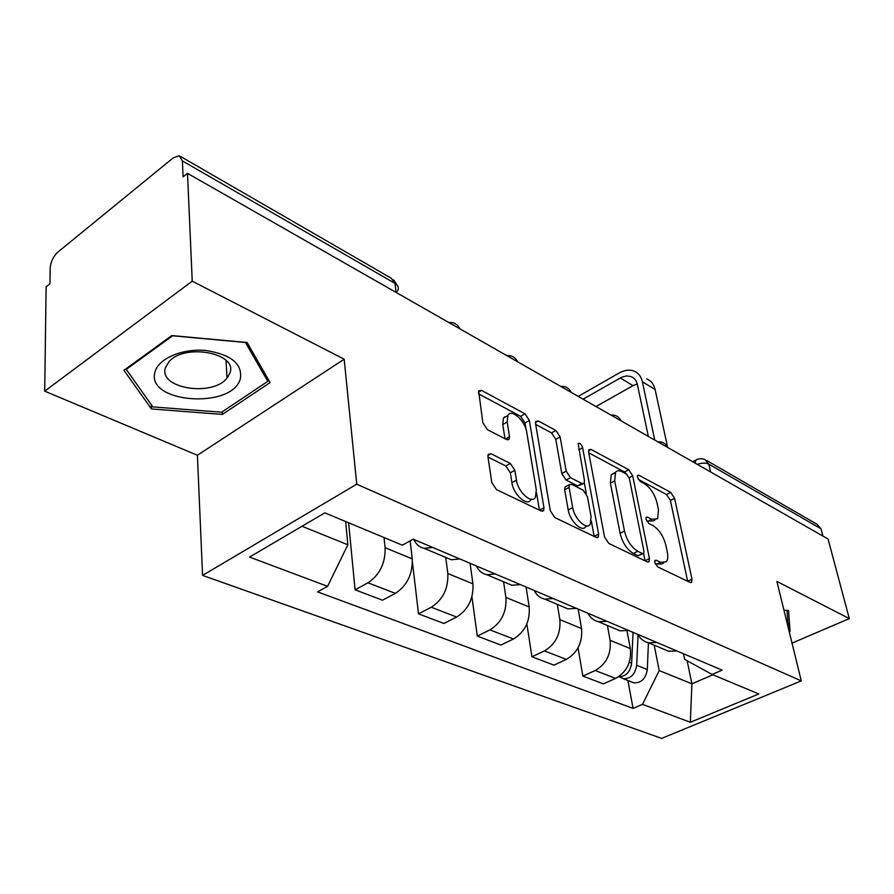 <?xml version="1.0" encoding="UTF-8"?>
<svg xmlns="http://www.w3.org/2000/svg" width="894" height="894" viewBox="0 0 894 894"><rect width="100%" height="100%" fill="white"/><g stroke="black" fill="none" stroke-linecap="round" stroke-linejoin="round"><path stroke-width="1.34" d="M654.81 562.505L657.671 566.874L690.023 582.385L691.677 582.24L691.99 579.178L674.579 498.304L670.724 492.382L638.964 475.262L637.623 475.362L637.456 477.206L640.238 481.475L644.44 483.721C650.497 487.722 654.71 494.181 657.079 503.11L658.476 509.826L657.604 518.766L651.737 519.269L647.513 517.101L646.194 517.224L645.993 519.202L648.821 523.515L653.056 525.672C659.169 529.561 663.437 536.098 665.874 545.273L667.315 552.201C668.187 556.627 667.852 559.812 666.298 561.778L660.588 562.326L656.319 560.259L655.034 560.393L654.81 562.505M228.115 376.631L226.953 377.145M491.074 453.783L488.236 454.308L487.956 456.879L491.812 482.581L496.483 489.599L541.138 510.999L543.63 510.586L543.965 507.747L529.349 420.437L524.99 413.821L481.486 390.365L478.614 390.834L482.849 422.773L487.431 429.679L506.552 439.546L509.245 439.099L509.513 436.607L507.189 421.99L507.837 415.542C511.245 408.178 525.225 420.683 526.745 432.305L536.288 489.912L535.428 497.332C531.707 504.406 517.939 492.046 516.441 480.145L514.866 470.278L510.318 463.427L491.074 453.783L487.901 455.594M356.751 484.19L344.179 359.198L192.232 281.174L187.505 173.335L828.045 539.004L849.3 618.592L776.897 581.413L801.281 680.893L356.751 484.19L202.569 575.39L661.649 738.388L801.281 680.893M604.534 536.97L608.803 543.44L647.211 561.857L649.078 561.655L649.424 558.627L632.717 475.854L628.717 469.73L591.09 449.447L588.911 449.682L588.665 452.241L604.534 536.97M596.142 537.372L554.783 517.548L550.324 510.809L535.573 423.767L535.808 421.331L538.311 420.996L555.867 430.461L560.125 436.931L566.204 471.16L570.495 477.675L581.938 483.531L584.173 483.252L584.452 480.559L578.139 443.491C579.848 442.72 581.346 444.139 582.631 447.771L598.634 534.12L598.298 537.082L596.142 537.372M192.232 281.174L44.7 391.159L46.119 286.829L49.952 283.756L50.142 268.234C50.667 261.841 53.249 256.455 57.886 252.074L173.257 157.847L179.258 155.724L182.398 160.92L183.069 176.889L187.505 173.335M44.7 391.159L197.406 455.258L202.569 575.39M706.696 460.511L817.06 524.286L821.016 528.79L708.819 464.165C705.791 462.712 701.935 462.779 697.253 464.344M822.961 536.098L821.016 528.79M792.017 643.121L849.3 618.592M663.549 649.122L668.578 651.234L676.859 650.944M607.406 625.476L610.11 640.294C611.34 653.95 606.367 664.019 595.203 670.522L615.642 678.412C626.739 672.042 631.633 662.108 630.348 648.619L626.973 630.795M615.642 678.412L603.372 683.876L582.866 676.099L578.038 647.882M656.799 642.44L648.474 642.775C643.825 641.668 640.294 638.875 637.847 634.405M595.203 670.522L582.866 676.099M615.038 628.694L620.078 630.818L628.448 630.415M526.868 623.967L531.941 656.811L553.922 665.136L566.36 659.381C577.613 652.698 582.676 642.417 581.547 628.538L578.172 609.105M606.914 621.285L598.499 621.732C593.839 620.637 590.297 617.81 587.894 613.228M557.32 604.389L559.856 619.62C560.918 633.667 555.777 644.105 544.446 650.921L531.941 656.811M562.929 606.758L567.992 608.881L576.44 608.367M471.92 596.779L477.307 636.115L500.897 645.055L513.491 638.975C524.912 631.957 530.153 621.296 529.203 607.004L526.074 587.023M553.252 598.544L544.77 599.103C540.088 598.041 536.556 595.158 534.199 590.465M503.568 581.759L505.892 597.415C506.764 611.898 501.445 622.716 489.957 629.89L477.307 636.115M506.831 583.134L511.893 585.257L520.397 584.62M412.436 562.192L418.515 613.843L443.916 623.464L456.655 617.039C468.232 609.652 473.664 598.589 472.926 583.849L470.088 563.287M504.395 416.895L504.484 417.487M495.365 574.004L486.839 574.708C482.145 573.68 478.648 570.752 476.346 565.947M445.726 557.398L447.816 573.523C448.453 588.453 442.943 599.695 431.299 607.249L418.515 613.843M446.262 557.621L451.302 559.745L459.862 558.951M348.626 522.755L355.074 589.805L382.52 600.198L395.383 593.381C407.105 585.581 412.726 574.082 412.246 558.884L410.123 540.892M432.752 547.463L424.181 548.324C419.498 547.329 416.045 544.368 413.821 539.44M384.018 537.529L385.113 547.72C385.493 563.131 379.782 574.82 367.993 582.81L355.074 589.805M302.027 526.264L347.855 544.781L327.595 586.341L249.504 557.074L324.88 512.854L402.334 545.184L413.218 539.183L722.184 670.154L712.127 674.467L684.625 659.381L683.452 653.737M654.184 645.177L659.202 670.578L691.911 683.798L712.898 674.791M687.128 660.755L691.911 683.798L690.324 722.274L642.507 704.349L659.202 670.578M712.127 674.467L758.816 693.956L690.324 722.274M327.595 586.341L317.549 591.873L633.086 708.394L642.507 704.349M789.246 631.779L790.061 631.432L788.575 610.479L783.971 610.278M344.179 359.198L197.406 455.258M123.942 370.284L151.421 408.949L222.394 414.414L270.089 382.61L247.09 342.503L171.804 335.574L123.942 370.284M347.855 544.781L345.643 521.515M627.89 680.513L633.086 708.394M787.882 622.559L790.061 631.432M151.309 404.781L151.421 408.949M222.248 411.799L222.394 414.414M655.302 564.025L661.929 563.89L663.639 563.064M654.944 520.107L653.313 520.934L646.664 521.057M687.654 581.245L670.388 500.439L666.533 494.516L638.316 479.396M626.85 474.334L624.47 471.987L588.788 452.856M645.01 560.806L643.557 553.531M642.395 553.52L643.725 553.375L643.948 551.274L629.354 478.458L626.549 474.155L622 471.719C619.129 470.244 616.961 470.456 615.508 472.345L614.692 480.827L624.481 531.058C626.918 540.591 631.343 547.329 637.768 551.285L642.395 553.52L637.981 555.688L643.077 553.688M615.083 473.06L611.228 474.625L610.39 483.106L614.692 480.827M637.981 555.688L633.343 553.464C626.918 549.531 622.503 542.803 620.078 533.282L610.39 483.106M535.674 424.404L551.542 432.908L555.867 430.461M583.067 483.844L577.546 485.889L566.092 480.056L561.801 473.552L555.789 439.367L551.542 432.908M584.341 482.939L586.308 493.611M591.336 521.023L594.164 536.4L598.634 534.12M572.685 507.602C574.328 518.755 586.587 530.41 590.208 524.387L591.09 516.654L587.414 496.639L583.156 490.169L571.691 484.358L569.389 484.671L569.087 487.398L572.685 507.602L568.215 509.949C569.836 521.09 582.083 532.712 585.738 526.689L587.202 525.929M566.137 486.414L564.963 487.051L564.662 489.767L569.087 487.398M568.215 509.949L564.662 489.767M531.762 499.31L530.902 499.768C527.147 506.853 513.379 494.538 511.904 482.648L510.351 472.792L505.814 465.953L487.99 457.08M507.088 415.978L503.434 418.101L502.763 424.549L507.189 421.99M504.998 438.742L502.763 424.549M526.052 429.388L524.979 422.951L520.621 416.347L478.491 393.773M539.428 510.183L536.534 492.717M633.041 632.371L631.633 663.247C630.203 672.132 625.856 676.657 618.57 676.814M631.399 665.348L629.309 670.791M638.059 634.785L636.696 665.281C635.187 674.389 630.706 678.859 623.263 678.714L619.654 676.903M648.429 642.764L647.301 669.528C645.814 678.58 641.356 683.016 633.924 682.848L631.533 681.921M583.089 399.16L621.833 377.156L626.638 375.927L631.075 376.553C634.382 377.883 636.483 380.542 637.4 384.543L648.329 436.406M667.617 447.235L655.101 389.493C653.849 384.185 651.011 380.632 646.608 378.832M654.766 440.083L642.361 381.749C641.121 376.408 638.294 372.832 633.88 371.044C629.32 369.423 624.437 370.06 619.229 372.954L578.273 396.411M595.996 406.535L633.019 385.638L637.266 383.962M786.999 610.412L788.273 627.823M240.274 379.022C242.844 364.082 231.356 354.56 205.799 350.47C182.477 348.258 158.406 358.55 155.064 371.826C145.23 403.004 231.758 409.62 240.274 379.022M229.803 373.29C238.698 353.242 184.376 342.693 168.776 361.969L165.412 367.78C158.294 388.51 212.671 397.148 227.009 378.073L229.803 373.29M228.339 376.296L226.942 376.922M152.807 406.893L126.255 369.39L172.609 335.798L245.459 342.491L267.809 381.358L221.6 412.223L152.807 406.893M126.244 368.619L126.255 369.39M267.585 378.24L267.809 381.358M431.299 607.249L456.655 617.039M489.957 629.89L513.491 638.975M544.446 650.921L566.36 659.381M367.993 582.81L395.383 593.381M385.113 547.72L412.246 558.884M447.816 573.523L472.926 583.849M505.892 597.415L529.203 607.004M559.856 619.62L581.547 628.538M610.11 640.294L630.348 648.619M710.618 471.965L708.819 464.165L704.863 459.449L701.6 458.6L697.599 459.203L695.778 460.153L695.107 463.114M396.109 292.427L395.003 283.387L182.398 160.92M397.428 291.187C399.137 288.125 398.333 285.521 395.003 283.387L391.36 278.291L180.923 156.685M696.895 459.516L692.705 461.74M656.196 564.449L660.588 562.326M645.926 517.905L647.513 517.101M647.435 521.448L651.737 519.269M637.377 476.089L638.964 475.262M666.533 494.516L670.724 492.382M670.388 500.439L674.579 498.304M687.642 581.223L691.99 579.178M654.754 561.019L656.319 560.259M588.565 450.833L591.09 449.447M624.47 471.987L628.717 469.73M629.164 477.731L632.717 475.854M645.01 560.784L649.424 558.627M620.078 533.282L624.481 531.058M633.343 553.464L637.768 551.285M535.484 422.616L538.311 420.996M555.789 439.367L560.125 436.931M561.801 473.552L566.204 471.16M566.092 480.056L570.495 477.675M577.546 485.889L581.938 483.531M578.809 449.861L582.631 447.771M505.814 465.953L510.318 463.427M510.351 472.792L514.866 470.278M511.904 482.648L516.441 480.145M505.412 438.954L509.513 436.607M478.335 392.265L481.486 390.365M520.621 416.347L524.99 413.821M524.979 422.951L529.349 420.437M539.428 510.161L543.965 507.747M631.633 663.247L629.298 662.309M647.301 669.528L636.696 665.281M642.361 381.749L655.101 389.493M620.246 377.961L633.019 385.638M667.74 447.492C665.628 443.39 662.32 441.502 657.805 441.815M621.118 420.873C618.95 416.649 615.553 414.715 610.937 415.062M571.199 392.377C568.964 388.018 565.466 386.018 560.728 386.398M517.604 361.779C515.29 357.265 511.692 355.22 506.82 355.622M459.918 328.847C457.516 324.176 453.806 322.052 448.777 322.488M424.181 548.324L451.302 559.745M648.474 642.775L668.578 651.234M598.499 621.732L620.078 630.818M544.77 599.103L567.992 608.881M486.839 574.708L511.893 585.257M396.936 284.918L393.684 279.911M690.928 582.597L691.677 582.24M648.184 562.091L649.078 561.655M611.228 474.625L615.508 472.345M564.963 487.051L569.389 484.671M597.192 537.64L598.298 537.082M503.434 418.101L507.837 415.542M507.837 439.904L509.245 439.099M542.278 511.301L543.63 510.586M633.924 682.848L623.263 678.714M631.075 376.553L633.991 378.318M226.026 360.383L227.009 378.073"/></g></svg>
